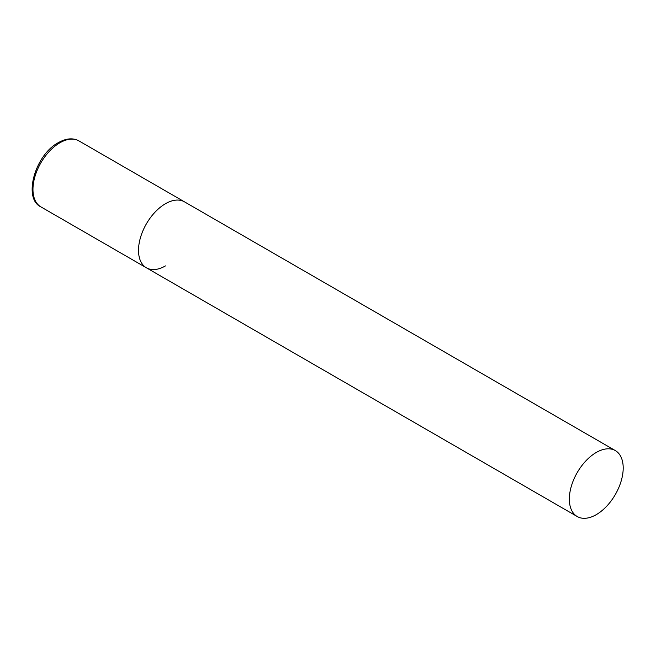 <?xml version="1.0" encoding="UTF-8"?>
<svg xmlns="http://www.w3.org/2000/svg" width="656" height="656" viewBox="0 0 656 656"><rect width="100%" height="100%" fill="white"/><g stroke="black" fill="none" stroke-linecap="round" stroke-linejoin="round"><path stroke-width="0.98" d="M165.443 265.91A38.081 21.984 -60 0 1 146.403 267.796A38.081 21.984 -60 0 1 140.564 237.283A38.081 21.984 -60 0 1 165.443 203.729A38.081 21.984 -60 0 1 184.484 201.843A38.081 21.984 120 0 0 155.136 212.044A38.081 21.984 120 0 0 138.514 250.362A38.081 21.984 120 0 0 146.403 267.796L40.852 206.853A38.081 21.984 -60 0 1 35.014 176.341A38.081 21.984 -60 0 1 59.893 142.787A38.081 21.984 -60 0 1 78.925 140.901C73.037 137.686 66.19 138.26 58.368 142.631C35.088 154.8 22.698 198.538 40.852 206.853M623.2 468.007A38.081 21.984 120 0 0 615.312 450.574A38.081 21.984 120 0 0 585.972 460.783A38.081 21.984 120 0 0 569.342 499.101A38.081 21.984 120 0 0 577.231 516.534A38.081 21.984 120 0 0 606.579 506.334A38.081 21.984 120 0 0 623.2 468.007M615.312 450.574L78.925 140.901M146.403 267.796L577.231 516.534"/></g></svg>
